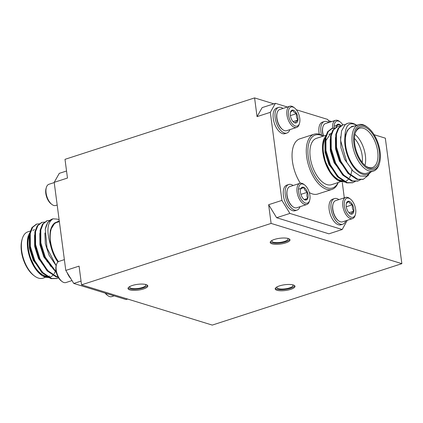 <?xml version="1.0" encoding="UTF-8"?>
<svg xmlns="http://www.w3.org/2000/svg" width="423" height="423" viewBox="0 0 423 423"><rect width="100%" height="100%" fill="white"/><g stroke="black" fill="none" stroke-linecap="round" stroke-linejoin="round"><path stroke-width="0.63" d="M287.391 107.019L275.405 103.328L270.318 112.328L257.047 116.626L254.583 97.909L65.005 159.334L67.469 178.051L54.197 182.35L59.283 173.356L66.538 171.003M127.646 299.04L126.075 299.547L73.776 283.447L65.792 270.424L54.197 182.35M65.792 270.424L79.064 266.125L81.528 284.843L212.267 325.091L401.85 263.666L271.106 223.413L81.528 284.843M271.106 223.413L268.642 204.7L281.914 200.402L289.898 213.419L342.196 229.52L347.257 220.309M270.318 112.328L281.914 200.402M290.379 115.622L296.608 113.602C296.089 116.045 296.528 118.197 297.924 120.058L293.091 121.623M290.421 112.418L292.801 110.096C293.102 111.566 294.371 112.735 296.608 113.602A6.699 3.437 72 0 0 292.801 110.096A6.699 3.437 72 0 0 290.511 112.069A6.699 3.437 72 0 0 290.31 113.041A6.699 3.437 72 0 0 291.632 119.492A6.699 3.437 72 0 0 293.826 122.295A6.699 3.437 72 0 0 295.439 123.003L294.117 122.39M297.924 120.058C296.148 121.338 295.323 122.321 295.439 123.003A6.699 3.437 72 0 0 297.924 120.058A6.699 3.437 72 0 0 296.608 113.602M293.113 124.669A10.025 5.139 72 0 0 299.521 123.252A10.025 5.139 72 0 0 294.561 107.95A10.025 5.139 72 0 0 288.38 111.704A10.025 5.139 72 0 0 293.113 124.669M294.561 107.95L293.699 107.289A11.141 5.711 72 0 0 289.776 106.247A11.141 5.711 72 0 0 286.905 114.659A11.141 5.711 72 0 0 292.092 125.864A11.141 5.711 72 0 0 296.645 127.445A11.141 5.711 72 0 0 299.209 124.293L299.521 123.252M289.776 106.247L279.767 109.488A11.141 5.711 72 0 0 277.202 112.634A11.141 5.711 72 0 0 282.083 129.11A11.141 5.711 72 0 0 282.712 129.639A11.141 5.711 72 0 0 286.635 130.686L296.645 127.445M282.712 129.639L282.278 129.311A10.586 5.425 -108 0 1 281.681 128.804A10.586 5.425 -108 0 1 277.044 113.158L277.202 112.634M282.998 108.441A13.462 6.9 72 0 0 278.593 107.426A13.462 6.9 72 0 0 275.124 117.594A13.462 6.9 72 0 0 281.395 131.135A13.462 6.9 72 0 0 286.894 133.039A13.462 6.9 72 0 0 289.866 129.639M278.593 107.426L276.7 108.039A13.462 6.9 72 0 0 273.226 118.213A13.462 6.9 72 0 0 279.497 131.749A13.462 6.9 72 0 0 284.996 133.657L286.894 133.039M334.112 126.244L339.542 124.484L336.375 125.848A6.699 3.437 -108 0 1 339.542 124.484A6.699 3.437 -108 0 1 341.086 125.768M340.055 126.271L339.542 124.484M336.052 127.323A6.699 3.437 -108 0 1 336.269 126.154A6.699 3.437 -108 0 1 336.375 125.848M334.138 127.979A10.025 5.139 -108 0 1 340.319 122.041A10.025 5.139 -108 0 1 342.836 124.896M332.61 128.222A11.141 5.711 -108 0 1 335.534 120.333A11.141 5.711 -108 0 1 339.458 121.38L340.319 122.041M323.558 136.026A11.141 5.711 -108 0 1 322.961 126.726A11.141 5.711 -108 0 1 325.271 123.669A11.141 5.711 -108 0 1 325.525 123.574L335.534 120.333M322.961 126.726L322.807 127.244A10.586 5.425 72 0 0 323.373 136.084M321.565 135.191A13.462 6.9 -108 0 1 324.356 121.517A13.462 6.9 -108 0 1 328.756 122.527M319.307 134.265A13.462 6.9 -108 0 1 322.458 122.131L324.356 121.517M309.308 192.523A29.013 14.874 72 0 0 312.428 193.946A29.013 14.874 72 0 0 317.747 194.025L331.965 189.419A29.013 14.874 -108 0 1 326.646 189.34A29.013 14.874 -108 0 1 307.542 161.591A29.013 14.874 -108 0 1 314.078 134.218A29.013 14.874 -108 0 1 319.397 134.297A29.013 14.874 -108 0 1 323.188 136.148M314.078 134.218L299.859 138.823A29.013 14.874 72 0 0 300.356 183.207M344.301 197.848L342.329 182.858M329.464 122.3L327.703 119.429L296.349 109.774M300.013 206.704A13.462 6.9 -108 0 1 297.041 210.104L295.143 210.723A13.462 6.9 -108 0 1 284.531 200.343A13.462 6.9 -108 0 1 286.535 185.221A13.462 6.9 -108 0 1 286.847 185.105L288.74 184.491A13.462 6.9 -108 0 1 293.144 185.507M338.902 199.593A13.462 6.9 72 0 0 334.503 198.577L332.605 199.196A13.462 6.9 72 0 0 330.189 214.128A13.462 6.9 72 0 0 340.906 224.809L342.799 224.195A13.462 6.9 72 0 0 345.771 220.79M349.001 212.774L353.834 211.209C352.058 212.494 351.227 213.472 351.344 214.154L349.736 213.388M352.512 204.758C351.994 207.196 352.433 209.348 353.834 211.209A6.699 3.437 72 0 0 352.512 204.758A6.699 3.437 72 0 0 348.705 201.248C349.007 202.717 350.276 203.886 352.512 204.758L346.284 206.773M346.326 203.569L348.705 201.248A6.699 3.437 72 0 0 346.416 203.22A6.699 3.437 72 0 0 346.22 204.193A6.699 3.437 72 0 0 347.537 210.649A6.699 3.437 72 0 0 349.731 213.446A6.699 3.437 72 0 0 351.344 214.154A6.699 3.437 72 0 0 353.834 211.209M351.032 199.582A10.025 5.139 72 0 0 350.466 199.106A10.025 5.139 72 0 0 344.327 202.464A10.025 5.139 72 0 0 348.483 215.286A10.025 5.139 72 0 0 355.426 214.408A10.025 5.139 72 0 0 351.032 199.582M350.466 199.106L349.604 198.445A11.141 5.711 72 0 0 345.681 197.398A11.141 5.711 72 0 0 343.682 209.755A11.141 5.711 72 0 0 352.549 218.596A11.141 5.711 72 0 0 355.114 215.444L355.426 214.408M345.681 197.398L335.672 200.639A11.141 5.711 72 0 0 333.107 203.791A11.141 5.711 72 0 0 337.988 220.261A11.141 5.711 72 0 0 338.617 220.79A11.141 5.711 72 0 0 342.54 221.837L352.549 218.596M338.617 220.79L338.183 220.462A10.586 5.425 -108 0 1 332.949 204.309L333.107 203.791M334.503 198.577A13.462 6.9 72 0 0 332.087 213.515A13.462 6.9 72 0 0 342.799 224.195M289.898 213.419L276.631 217.723L328.925 233.824L342.196 229.52M257.047 116.626L262.133 107.627L275.405 103.328M276.631 217.723L268.642 204.7M297.041 210.104A13.462 6.9 -108 0 1 286.424 199.73A13.462 6.9 -108 0 1 288.433 184.608A13.462 6.9 -108 0 1 288.74 184.491M287.344 189.7L287.191 190.223A10.586 5.425 72 0 0 292.425 206.376L292.853 206.704A11.141 5.711 -108 0 1 287.344 189.7A11.141 5.711 -108 0 1 289.655 186.649A11.141 5.711 -108 0 1 289.914 186.554L299.923 183.312A11.141 5.711 -108 0 1 303.846 184.354L304.708 185.015A10.025 5.139 -108 0 1 309.662 200.317A10.025 5.139 -108 0 1 300.705 198.324A10.025 5.139 -108 0 1 300.943 184.164A10.025 5.139 -108 0 1 304.708 185.015M309.662 200.317L309.356 201.359A11.141 5.711 -108 0 1 306.791 204.51L296.782 207.751A11.141 5.711 -108 0 1 292.853 206.704M306.791 204.51A11.141 5.711 -108 0 1 298.004 195.923A11.141 5.711 -108 0 1 299.664 183.408A11.141 5.711 -108 0 1 299.923 183.312M300.764 188.822A6.699 3.437 -108 0 1 303.925 187.463A6.699 3.437 -108 0 1 307.431 192.254A6.699 3.437 -108 0 1 307.77 198.403A6.699 3.437 -108 0 1 304.602 199.767A6.699 3.437 -108 0 1 303.973 199.36A6.699 3.437 -108 0 1 301.102 194.977A6.699 3.437 -108 0 1 300.658 189.134A6.699 3.437 -108 0 1 300.764 188.822L303.925 187.463C304.148 189.382 305.316 190.979 307.431 192.254L300.901 194.369M304.602 199.767L307.77 198.403C306.701 196.679 306.59 194.628 307.431 192.254M298.495 189.224L303.925 187.463M304.259 199.54L307.77 198.403M323.035 136.195A27.855 14.282 72 0 0 320.491 135.09A27.855 14.282 72 0 0 311.111 168.016A27.855 14.282 72 0 0 338.056 182.567M325.636 135.349L316.457 138.326A24.37 12.494 72 0 0 312.084 165.361A24.37 12.494 72 0 0 331.479 184.698L340.124 181.895M337.945 168.19A24.37 12.494 72 0 0 337.877 167.376M331.003 147.326A24.37 12.494 72 0 0 330.485 146.548M338.21 182.514A29.013 14.874 -108 0 1 331.965 189.419M364.277 126.868A21.816 11.188 -108 0 1 379.558 154.347A21.816 11.188 -108 0 1 366.043 166.276A21.816 11.188 -108 0 1 355.257 132.975A21.816 11.188 -108 0 1 364.277 126.868M364.103 125.546A23.212 11.902 72 0 0 356.853 154.437A23.212 11.902 72 0 0 379.5 163.088A23.212 11.902 72 0 0 368.026 127.667A23.212 11.902 72 0 0 364.103 125.546M379.5 163.088L379.177 164.172A24.37 12.494 -108 0 1 373.567 171.061A24.37 12.494 -108 0 1 354.167 151.725A24.37 12.494 -108 0 1 358.545 124.69A24.37 12.494 -108 0 1 363.013 124.753A24.37 12.494 -108 0 1 367.127 126.979L368.026 127.667M358.545 124.69L351.91 126.837A24.37 12.494 72 0 0 347.532 153.877A24.37 12.494 72 0 0 366.931 173.208L373.567 171.061M357.287 125.647C349.435 121.115 345.3 124.88 344.882 136.936A25.533 13.092 72 0 0 353.237 166.604A25.533 13.092 72 0 0 370.643 172.008M371.558 171.378L366.683 176.142L360.137 176.021L353.11 171.146L346.839 162.432L340.578 140.341L341.573 130.871L345.142 124.69A29.013 14.874 -108 0 1 347.632 123.347A29.013 14.874 -108 0 1 356.742 125.271M344.882 136.936L347.41 130.205L351.767 126.408L354.215 126.091M368.645 174.995L363.389 179.236L357.779 179.252L348.684 173.192L340.933 161.417L336.497 147.125L336.433 134.181L338.797 128.121L342.863 124.891L345.311 124.563M360.613 179.664L358.122 180.944L352.512 180.959L343.418 174.9L335.666 163.125L331.23 148.833L331.167 135.889L333.53 129.829L337.596 126.599L340.409 126.292M355.346 181.372L352.856 182.651L347.246 182.667L338.151 176.608L330.4 164.833L325.964 150.54L325.9 137.591L328.264 131.537L332.33 128.301L335.143 127.995M345.142 124.69L347.547 123.373M363.05 179.341L357.118 179.468L348.023 173.404L340.277 161.634L335.836 147.341L335.777 134.392L338.136 128.338L342.535 125.007M357.784 181.044L351.851 181.171L342.757 175.111L335.011 163.341L330.569 149.044L330.511 136.1L332.869 130.046L337.268 126.71M352.518 182.752L346.585 182.879L337.491 176.819L329.744 165.044L325.303 150.752L325.245 137.808L327.608 131.749L331.669 128.518L334.863 128.248M346.638 170.823L340.081 160.914L336.364 149.493L335.91 138.823M341.372 172.531L334.815 162.622L331.098 151.201L330.643 140.531M336.105 174.234L329.549 164.325L325.689 152.116L325.573 141.06L330.987 133.139M347.41 130.205L351.767 126.408M353.015 171.045L344.692 159.423L340.901 147.638L340.6 136.777M349.9 174.419L339.426 161.126L335.561 148.917L335.444 137.861L336.306 134.868M344.639 176.121L334.159 162.834L330.294 150.625L330.178 139.569L331.04 136.576M339.373 177.829L328.893 164.542L325.028 152.333L324.912 141.277L325.773 138.284M327.021 133.853L323.695 139.447L322.844 149.536L325.324 161.38L330.601 172.383L337.628 180.261L348.383 182.926M351.82 169.919A25.533 13.092 -108 0 1 350.937 174.45M350.704 175.148A25.533 13.092 -108 0 1 349.43 177.861M348.504 179.146A25.533 13.092 -108 0 1 347.918 179.77M347.822 179.865A25.533 13.092 -108 0 1 336.845 179.638M337.628 180.261L336.116 179.103A25.533 13.092 -108 0 1 323.489 140.135L323.695 139.447M329.729 134.028A24.37 12.494 72 0 0 328.856 134.382M326.08 136.793A24.37 12.494 72 0 0 326.212 163.495A24.37 12.494 72 0 0 343.005 180.706M365.588 165.916A20.658 10.591 72 0 0 372.425 167.524A20.658 10.591 72 0 0 377.073 148.034A20.658 10.591 72 0 0 363.473 128.28A20.658 10.591 72 0 0 359.687 128.222A20.658 10.591 72 0 0 355.098 133.536M354.902 134.361A20.658 10.591 -108 0 1 364.949 165.361M362.215 162.39A18.337 9.401 72 0 0 354.432 138.369M54.223 182.567L48.931 184.28A11.141 5.711 72 0 0 46.366 187.426L46.054 188.468A10.025 5.139 72 0 0 50.448 203.294A10.025 5.139 72 0 0 51.014 203.77L51.876 204.431A11.141 5.711 72 0 0 55.799 205.478L57.179 205.028M46.366 187.426A11.141 5.711 72 0 0 51.246 203.902A11.141 5.711 72 0 0 51.876 204.431M72.016 280.576L65.946 282.543A11.141 5.711 -108 0 1 62.022 281.496L61.161 280.835A10.025 5.139 -108 0 1 56.201 265.533L56.513 264.491A11.141 5.711 -108 0 1 58.823 261.44A11.141 5.711 -108 0 1 59.077 261.345L64.37 259.632M62.022 281.496A11.141 5.711 -108 0 1 56.513 264.491M70.858 278.688A13.462 6.9 -108 0 1 67.098 272.555M81.031 281.094L73.776 283.447M105.544 293.229A11.141 5.711 72 0 0 107.78 295.587A11.141 5.711 72 0 0 111.704 296.629L114.088 295.857M105.131 293.097A10.025 5.139 72 0 0 106.919 294.926L107.78 295.587M46.995 261.382A21.816 11.188 72 0 0 46.916 260.415M40.82 242.68A21.816 11.188 72 0 0 40.211 241.771M34.353 275.896L33.454 275.209A23.212 11.902 -108 0 1 21.98 239.788L22.303 238.704A24.37 12.494 72 0 0 34.353 275.896A24.37 12.494 72 0 0 42.94 278.186L45.034 277.509M30.694 230.916L27.913 231.815A24.37 12.494 72 0 0 22.303 238.704M47.133 276.341A24.37 12.494 -108 0 1 31.149 259.426A24.37 12.494 -108 0 1 30.255 233.417M32.894 230.477A24.37 12.494 -108 0 1 34.549 229.668M31.048 230.519L28.42 235.415L27.58 245.382L30.022 257.047L35.236 267.912L42.173 275.69L52.018 278.561M55.868 269.721A25.533 13.092 -108 0 1 55.646 270.45M55.376 271.201A25.533 13.092 -108 0 1 54.107 273.729M53.076 275.066A25.533 13.092 -108 0 1 52.669 275.484M52.621 275.526A25.533 13.092 -108 0 1 41.539 275.183M42.173 275.69L40.936 274.744A25.533 13.092 -108 0 1 28.315 235.775L28.42 235.415M36.367 224.206L31.974 227.537L29.605 233.596L29.668 246.54L34.11 260.832L41.856 272.608L50.95 278.667L56.878 278.54M41.634 222.498L37.235 225.834L34.871 231.889L34.935 244.832L39.376 259.13L47.122 270.9L56.217 276.959L58.258 277.335M46.9 220.795L42.501 224.127L40.137 230.181L40.201 243.13L44.642 257.422L56.391 272.719M52.135 219.093L47.767 222.419L45.261 229.261A29.013 14.874 -108 0 1 52.457 218.982A29.013 14.874 -108 0 1 53.049 218.818C47.233 222.366 46.387 231.08 50.506 244.954A25.533 13.092 72 0 0 57.914 262.043M39.508 223.783L36.695 224.09L32.629 227.325L30.266 233.38L30.324 246.329L34.765 260.621L42.512 272.396L51.606 278.456L57.216 278.44L58.575 277.869M44.775 222.08L41.956 222.387L37.896 225.618L35.532 231.677L35.59 244.621L40.032 258.913L47.778 270.688L56.872 276.748L58.078 277.017M49.925 220.362L47.223 220.679L43.162 223.91L40.798 229.969L40.857 242.913L45.298 257.205L56.185 271.867M59.13 219.823L57.528 219.14L53.049 218.818M30.133 234.072L29.277 237.065L29.393 248.121L33.258 260.33L43.733 273.618M35.4 232.364L34.543 235.357L34.66 246.413L38.519 258.622L48.999 271.91M40.666 230.657L39.81 233.649L39.926 244.706L43.786 256.914L54.266 270.207M44.896 232.999L45.319 243.711L49.052 255.212L56.159 265.686M55.117 222.567L50.342 230.239L49.919 236.103L50.506 244.954M29.737 238.022L30.192 248.692L33.914 260.113L40.465 270.022M35.003 236.32L35.458 246.99L39.18 258.411L45.732 268.319M40.27 234.612L40.724 245.282L44.447 256.703L50.998 266.612M59.294 221.081A25.533 13.092 72 0 0 58.829 221.049L54.334 223.296C51.495 225.771 50.025 230.038 49.919 236.103M56.18 265.607L47.011 248.037L45.261 229.261M58.448 261.636A24.37 12.494 -108 0 1 50.215 238.059A24.37 12.494 -108 0 1 56.73 222.477L59.368 221.626M40.159 241.232A20.658 10.591 -108 0 1 40.714 241.982M47.297 261.091A20.658 10.591 -108 0 1 47.334 261.906M36.077 247.159A20.658 10.591 72 0 0 44.145 266.162M40.042 237.308A18.337 9.401 -108 0 1 40.259 236.774M128.121 287.952A9.983 2.903 172.5 0 0 138.141 288.999A9.983 2.903 172.5 0 0 147.548 285.398M146.062 284.584A9.983 2.903 172.5 0 0 134.784 284.827A9.983 2.903 172.5 0 0 128.016 288.528A9.983 2.903 172.5 0 0 138.289 290.104A9.983 2.903 172.5 0 0 147.807 285.922A9.983 2.903 172.5 0 0 146.062 284.584M130.004 286.413A8.122 2.364 172.5 0 0 129.708 287.185A8.122 2.364 172.5 0 0 138.072 288.465A8.122 2.364 172.5 0 0 145.819 285.065A8.122 2.364 172.5 0 0 145.338 284.399M270.308 241.882A9.983 2.903 172.5 0 0 280.327 242.934A9.983 2.903 172.5 0 0 289.734 239.328M288.248 238.514A9.983 2.903 172.5 0 0 276.97 238.757A9.983 2.903 172.5 0 0 270.202 242.458A9.983 2.903 172.5 0 0 280.475 244.034A9.983 2.903 172.5 0 0 289.993 239.852A9.983 2.903 172.5 0 0 288.248 238.514M272.19 240.349A8.122 2.364 172.5 0 0 271.894 241.115A8.122 2.364 172.5 0 0 280.259 242.395A8.122 2.364 172.5 0 0 288.005 238.995A8.122 2.364 172.5 0 0 287.524 238.329M275.31 288.343A9.983 2.903 172.5 0 0 285.329 289.39A9.983 2.903 172.5 0 0 294.736 285.789M293.245 284.975A9.983 2.903 172.5 0 0 281.972 285.218A9.983 2.903 172.5 0 0 275.199 288.92A9.983 2.903 172.5 0 0 285.472 290.495A9.983 2.903 172.5 0 0 294.99 286.313A9.983 2.903 172.5 0 0 293.245 284.975M277.187 286.805A8.122 2.364 172.5 0 0 276.896 287.577A8.122 2.364 172.5 0 0 285.255 288.856A8.122 2.364 172.5 0 0 293.002 285.456A8.122 2.364 172.5 0 0 292.52 284.79M401.85 263.666L385.327 138.157L374.112 134.71M331.579 121.613L328.454 120.65M273.84 103.836L254.583 97.909M342.863 124.891L342.202 125.102M337.596 126.599L336.935 126.81M332.33 128.301L331.669 128.518M363.378 179.241L362.723 179.452M358.112 180.949L357.456 181.16M352.845 182.651L352.19 182.868M329.654 164.547L330.194 164.373M334.921 162.844L335.46 162.67M340.187 161.137L340.727 160.962M326.482 155.817L327.069 155.627M331.748 154.109L332.335 153.919M337.015 152.402L337.602 152.217M49.57 276.034L45.858 277.239M56.555 278.657L57.211 278.44M36.034 224.306L36.69 224.09M41.301 222.598L41.956 222.387M46.567 220.891L47.223 220.679M51.833 219.188L52.457 218.982"/></g></svg>
